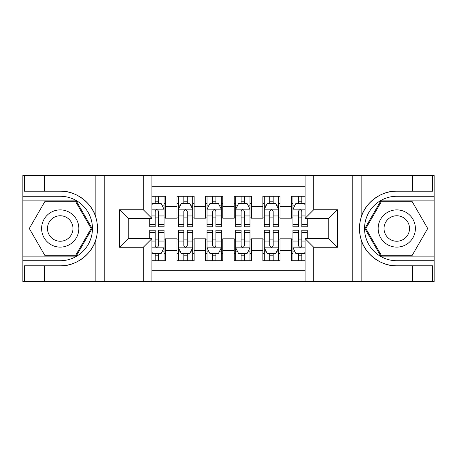 <?xml version="1.0" encoding="UTF-8"?>
<svg xmlns="http://www.w3.org/2000/svg" width="457" height="457" viewBox="0 0 457 457"><rect width="100%" height="100%" fill="white"/><g stroke="black" fill="none" stroke-linecap="round" stroke-linejoin="round"><path stroke-width="0.69" d="M151.884 281.489L305.116 281.489L305.116 238.668L328.891 238.668L328.891 218.332L305.116 218.332L305.116 175.511L151.884 175.511L151.884 218.332L128.109 218.332L128.109 238.668L151.884 238.668L151.884 281.489L44.478 281.489L44.478 265.808L60.227 265.808C75.285 266.568 92.108 254.183 95.85 239.582C98.038 232.202 98.038 224.815 95.85 217.418C92.108 202.817 75.285 190.432 60.227 191.192L44.478 191.192L44.478 175.511L22.85 175.511L22.85 256.137L76.188 256.137L92.143 228.5L76.188 200.863L22.85 200.863M305.116 196.276L291.515 196.276L291.515 206.73L280.055 206.73L280.055 218.189L291.515 218.189L291.515 206.73M280.055 206.73L280.055 196.276L262.872 196.276L262.872 206.73L251.413 206.73L251.413 218.189L262.872 218.189L262.872 206.73M251.413 206.73L251.413 196.276L234.23 196.276L234.23 206.73L222.77 206.73L222.77 218.189L234.23 218.189L234.23 206.73M222.77 206.73L222.77 196.276L205.587 196.276L205.587 206.73L194.128 206.73L194.128 218.189L205.587 218.189L205.587 206.73M194.128 206.73L194.128 196.276L176.945 196.276L176.945 218.189L165.485 218.189L165.485 196.276L151.884 196.276M151.884 260.724L165.485 260.724L165.485 238.811L176.945 238.811L176.945 260.724L194.128 260.724L194.128 238.811L205.587 238.811L205.587 250.27L194.128 250.27M205.587 250.27L205.587 260.724L222.77 260.724L222.77 238.811L234.23 238.811L234.23 250.27L222.77 250.27M234.23 250.27L234.23 260.724L251.413 260.724L251.413 238.811L262.872 238.811L262.872 250.27L251.413 250.27M262.872 250.27L262.872 260.724L280.055 260.724L280.055 238.811L291.515 238.811L291.515 250.27L280.055 250.27M305.116 186.685L151.884 186.685M151.884 270.315L305.116 270.315M291.515 250.27L291.515 260.724L305.116 260.724M128.251 218.332L128.251 238.668M328.749 238.668L328.749 218.332M155.174 203.439L158.613 203.439M164.057 203.439L165.485 203.439M155.174 217.903L158.613 217.903M164.057 217.903L165.485 217.903M155.174 239.097L158.613 239.097M164.057 239.097L165.485 239.097M155.174 253.561L158.613 253.561M164.057 253.561L165.485 253.561M176.945 217.903L178.379 217.903M183.817 217.903L187.256 217.903M192.7 217.903L194.128 217.903M176.945 203.439L178.379 203.439M183.817 203.439L187.256 203.439M192.7 203.439L194.128 203.439M176.945 239.097L178.379 239.097M183.817 239.097L187.256 239.097M192.7 239.097L194.128 239.097M176.945 253.561L178.379 253.561M183.817 253.561L187.256 253.561M192.7 253.561L194.128 253.561M205.587 239.097L207.021 239.097M212.459 239.097L215.898 239.097M221.342 239.097L222.77 239.097M205.587 253.561L207.021 253.561M212.459 253.561L215.898 253.561M221.342 253.561L222.77 253.561M205.587 203.439L207.021 203.439M212.459 203.439L215.898 203.439M221.342 203.439L222.77 203.439M205.587 217.903L207.021 217.903M212.459 217.903L215.898 217.903M221.342 217.903L222.77 217.903M234.23 239.097L235.658 239.097M241.102 239.097L244.541 239.097M249.979 239.097L251.413 239.097M234.23 253.561L235.658 253.561M241.102 253.561L244.541 253.561M249.979 253.561L251.413 253.561M234.23 203.439L235.658 203.439M241.102 203.439L244.541 203.439M249.979 203.439L251.413 203.439M234.23 217.903L235.658 217.903M241.102 217.903L244.541 217.903M249.979 217.903L251.413 217.903M262.872 239.097L264.3 239.097M269.744 239.097L273.183 239.097M278.621 239.097L280.055 239.097M262.872 253.561L264.3 253.561M269.744 253.561L273.183 253.561M278.621 253.561L280.055 253.561M262.872 203.439L264.3 203.439M269.744 203.439L273.183 203.439M278.621 203.439L280.055 203.439M262.872 217.903L264.3 217.903M269.744 217.903L273.183 217.903M278.621 217.903L280.055 217.903M291.515 239.097L292.943 239.097M298.387 239.097L301.826 239.097M291.515 253.561L292.943 253.561M298.387 253.561L301.826 253.561M291.515 203.439L292.943 203.439M298.387 203.439L301.826 203.439M291.515 217.903L292.943 217.903M298.387 217.903L301.826 217.903M158.613 200L155.174 200M149.736 224.45L149.736 226.781L155.174 226.781L155.174 224.45L149.736 224.45L149.736 218.332M161.978 205.159L164.057 205.159L164.057 226.781L158.613 226.781L158.613 211.46C157.471 209.249 156.323 209.249 155.174 211.46L155.174 224.45M164.057 205.159L164.057 196.276M164.057 209.312L161.19 203.582L152.598 203.582L151.884 205.016M155.174 203.582L155.174 196.276M158.613 196.276L158.613 203.582M155.174 257L158.613 257M151.884 251.984L152.598 253.418L161.19 253.418L164.057 247.688L164.057 230.219L158.613 230.219L158.613 232.55L164.057 232.55M164.057 247.688L164.057 260.724M149.736 238.668L149.736 230.219L155.174 230.219L155.174 245.54C156.323 247.751 157.465 247.751 158.613 245.54L158.613 232.55M158.613 253.418L158.613 260.724M155.174 260.724L155.174 253.418M69.538 212.379A18.617 18.617 0 0 0 44.106 219.189A18.617 18.617 0 0 0 50.921 244.621A18.617 18.617 0 0 0 76.353 237.811A18.617 18.617 0 0 0 69.538 212.379M66.602 217.463A12.745 12.745 0 0 0 49.19 222.125A12.745 12.745 0 0 0 53.857 239.537A12.745 12.745 0 0 0 71.263 234.875A12.745 12.745 0 0 0 66.602 217.463M75.691 255.28L44.769 255.28L29.305 228.5L44.769 201.72L75.691 201.72L91.149 228.5L75.691 255.28M406.079 212.379A18.617 18.617 0 0 0 380.647 219.189A18.617 18.617 0 0 0 387.462 244.621A18.617 18.617 0 0 0 412.894 237.811A18.617 18.617 0 0 0 406.079 212.379M403.143 217.463A12.745 12.745 0 0 0 385.737 222.125A12.745 12.745 0 0 0 390.398 239.537A12.745 12.745 0 0 0 407.81 234.875A12.745 12.745 0 0 0 403.143 217.463M412.231 255.28L381.309 255.28L365.851 228.5L381.309 201.72L412.231 201.72L427.695 228.5L412.231 255.28M143.292 281.489L143.292 247.26L119.517 247.26L119.517 209.74L143.292 209.74L143.292 175.511L104.196 175.511L104.196 281.489M60.227 191.192A37.308 37.308 0 0 1 95.85 217.418L95.85 175.511L44.478 175.511M44.478 281.489L22.85 281.489L22.85 256.137M22.85 260.724L60.227 260.724A32.224 32.224 0 0 0 92.451 228.5A32.224 32.224 0 0 0 60.227 196.276L22.85 196.276M60.227 265.808A37.308 37.308 0 0 0 95.85 239.582L95.85 281.489M95.85 175.511L104.196 175.511M143.292 175.511L151.884 175.511M44.478 265.808L24.427 265.808L24.427 281.489M44.478 191.192L24.427 191.192L24.427 175.511M143.292 247.26L151.884 238.668M119.517 247.26L128.109 238.668M119.517 209.74L128.109 218.332M143.292 209.74L151.884 218.332M305.116 175.511L412.522 175.511L412.522 191.192L396.773 191.192C381.715 190.432 364.892 202.817 361.15 217.418C358.962 224.798 358.962 232.185 361.15 239.582C364.892 254.183 381.715 266.568 396.773 265.808L412.522 265.808L412.522 281.489L434.15 281.489L434.15 200.863L380.812 200.863L364.857 228.5L380.812 256.137L434.15 256.137M313.708 175.511L313.708 209.74L337.483 209.74L337.483 247.26L313.708 247.26L313.708 281.489L352.804 281.489L352.804 175.511M361.15 239.582L361.15 281.489L412.522 281.489M412.522 175.511L434.15 175.511L434.15 200.863M434.15 196.276L396.773 196.276A32.224 32.224 0 0 0 364.549 228.5A32.224 32.224 0 0 0 396.773 260.724L434.15 260.724M396.773 191.192A37.308 37.308 0 0 0 359.465 228.5A37.308 37.308 0 0 0 396.773 265.808M361.15 281.489L352.804 281.489M313.708 281.489L305.116 281.489M412.522 191.192L432.573 191.192L432.573 175.511M412.522 265.808L432.573 265.808L432.573 281.489M313.708 209.74L305.116 218.332M337.483 209.74L328.891 218.332M337.483 247.26L328.891 238.668M313.708 247.26L305.116 238.668M187.256 200L183.817 200M192.7 224.45L187.256 224.45L187.256 226.781L192.7 226.781L192.7 209.312L189.832 203.582L181.24 203.582L178.379 209.312L178.379 226.781L183.817 226.781L183.817 224.45L178.379 224.45M178.379 209.312L178.379 196.276M192.7 209.312L192.7 196.276M183.817 203.582L183.817 196.276M187.256 196.276L187.256 203.582M187.256 224.45L187.256 211.46C186.113 209.249 184.965 209.249 183.817 211.46L183.817 224.45M215.898 200L212.459 200M221.342 224.45L215.898 224.45L215.898 226.781L221.342 226.781L221.342 209.312L218.475 203.582L209.883 203.582L207.021 209.312L207.021 226.781L212.459 226.781L212.459 224.45L207.021 224.45M207.021 209.312L207.021 196.276M221.342 209.312L221.342 196.276M212.459 203.582L212.459 196.276M215.898 196.276L215.898 203.582M215.898 224.45L215.898 211.46C214.756 209.249 213.608 209.249 212.459 211.46L212.459 224.45M244.541 200L241.102 200M249.979 224.45L244.541 224.45L244.541 226.781L249.979 226.781L249.979 209.312L247.117 203.582L238.525 203.582L235.658 209.312L235.658 226.781L241.102 226.781L241.102 224.45L235.658 224.45M235.658 209.312L235.658 196.276M249.979 209.312L249.979 196.276M241.102 203.582L241.102 196.276M244.541 196.276L244.541 203.582M244.541 224.45L244.541 211.46C243.398 209.249 242.25 209.249 241.102 211.46L241.102 224.45M273.183 200L269.744 200M278.621 224.45L273.183 224.45L273.183 226.781L278.621 226.781L278.621 209.312L275.76 203.582L267.168 203.582L264.3 209.312L264.3 226.781L269.744 226.781L269.744 224.45L264.3 224.45M264.3 209.312L264.3 196.276M278.621 209.312L278.621 196.276M269.744 203.582L269.744 196.276M273.183 196.276L273.183 203.582M273.183 224.45L273.183 211.46C272.035 209.249 270.892 209.249 269.744 211.46L269.744 224.45M183.817 257L187.256 257M178.379 232.55L183.817 232.55L183.817 230.219L178.379 230.219L178.379 247.688L181.24 253.418L189.832 253.418L192.7 247.688L192.7 230.219L187.256 230.219L187.256 232.55L192.7 232.55M192.7 247.688L192.7 260.724M178.379 247.688L178.379 260.724M187.256 253.418L187.256 260.724M183.817 260.724L183.817 253.418M183.817 232.55L183.817 245.54C184.965 247.751 186.108 247.751 187.256 245.54L187.256 232.55M212.459 257L215.898 257M207.021 232.55L212.459 232.55L212.459 230.219L207.021 230.219L207.021 247.688L209.883 253.418L218.475 253.418L221.342 247.688L221.342 230.219L215.898 230.219L215.898 232.55L221.342 232.55M221.342 247.688L221.342 260.724M207.021 247.688L207.021 260.724M215.898 253.418L215.898 260.724M212.459 260.724L212.459 253.418M212.459 232.55L212.459 245.54C213.602 247.751 214.75 247.751 215.898 245.54L215.898 232.55M241.102 257L244.541 257M235.658 232.55L241.102 232.55L241.102 230.219L235.658 230.219L235.658 247.688L238.525 253.418L247.117 253.418L249.979 247.688L249.979 230.219L244.541 230.219L244.541 232.55L249.979 232.55M249.979 247.688L249.979 260.724M235.658 247.688L235.658 260.724M244.541 253.418L244.541 260.724M241.102 260.724L241.102 253.418M241.102 232.55L241.102 245.54C242.244 247.751 243.392 247.751 244.541 245.54L244.541 232.55M269.744 257L273.183 257M264.3 232.55L269.744 232.55L269.744 230.219L264.3 230.219L264.3 247.688L267.168 253.418L275.76 253.418L278.621 247.688L278.621 230.219L273.183 230.219L273.183 232.55L278.621 232.55M278.621 247.688L278.621 260.724M264.3 247.688L264.3 260.724M273.183 253.418L273.183 260.724M269.744 260.724L269.744 253.418M269.744 232.55L269.744 245.54C270.887 247.751 272.035 247.751 273.183 245.54L273.183 232.55M301.826 200L298.387 200M305.116 205.016L304.402 203.582L295.81 203.582L292.943 209.312L292.943 226.781L298.387 226.781L298.387 224.45L292.943 224.45M292.943 209.312L292.943 196.276M307.264 218.332L307.264 226.781L301.826 226.781L301.826 211.46C300.677 209.249 299.535 209.249 298.387 211.46L298.387 224.45M298.387 203.582L298.387 196.276M301.826 196.276L301.826 203.582M298.387 257L301.826 257M307.264 232.55L307.264 230.219L301.826 230.219L301.826 232.55L307.264 232.55L307.264 238.668M295.022 251.841L292.943 251.841L292.943 230.219L298.387 230.219L298.387 245.54C299.529 247.751 300.677 247.751 301.826 245.54L301.826 232.55M292.943 251.841L292.943 260.724M292.943 247.688L295.81 253.418L304.402 253.418L305.116 251.984M301.826 253.418L301.826 260.724M298.387 260.724L298.387 253.418M176.945 250.27L165.485 250.27M176.945 206.73L165.485 206.73M163.983 209.169L151.884 209.169M164.057 224.45L158.613 224.45M155.174 215.95L151.884 215.95M164.057 215.95L158.613 215.95M158.613 201.823L155.174 201.823M151.884 247.831L163.983 247.831M164.057 251.841L161.978 251.841M149.736 232.55L155.174 232.55M158.613 241.05L164.057 241.05M151.884 241.05L155.174 241.05M155.174 255.177L158.613 255.177M361.15 175.511L361.15 217.418M192.626 209.169L178.447 209.169M178.379 205.159L180.452 205.159M190.62 205.159L192.7 205.159M183.817 215.95L178.379 215.95M192.7 215.95L187.256 215.95M187.256 201.823L183.817 201.823M221.268 209.169L207.09 209.169M207.021 205.159L209.095 205.159M219.263 205.159L221.342 205.159M212.459 215.95L207.021 215.95M221.342 215.95L215.898 215.95M215.898 201.823L212.459 201.823M249.91 209.169L235.732 209.169M235.658 205.159L237.737 205.159M247.905 205.159L249.979 205.159M241.102 215.95L235.658 215.95M249.979 215.95L244.541 215.95M244.541 201.823L241.102 201.823M278.553 209.169L264.375 209.169M264.3 205.159L266.38 205.159M276.548 205.159L278.621 205.159M269.744 215.95L264.3 215.95M278.621 215.95L273.183 215.95M273.183 201.823L269.744 201.823M178.447 247.831L192.626 247.831M192.7 251.841L190.62 251.841M180.452 251.841L178.379 251.841M187.256 241.05L192.7 241.05M178.379 241.05L183.817 241.05M183.817 255.177L187.256 255.177M207.09 247.831L221.268 247.831M221.342 251.841L219.263 251.841M209.095 251.841L207.021 251.841M215.898 241.05L221.342 241.05M207.021 241.05L212.459 241.05M212.459 255.177L215.898 255.177M235.732 247.831L249.91 247.831M249.979 251.841L247.905 251.841M237.737 251.841L235.658 251.841M244.541 241.05L249.979 241.05M235.658 241.05L241.102 241.05M241.102 255.177L244.541 255.177M264.375 247.831L278.553 247.831M278.621 251.841L276.548 251.841M266.38 251.841L264.3 251.841M273.183 241.05L278.621 241.05M264.3 241.05L269.744 241.05M269.744 255.177L273.183 255.177M305.116 209.169L293.017 209.169M292.943 205.159L295.022 205.159M307.264 224.45L301.826 224.45M298.387 215.95L292.943 215.95M305.116 215.95L301.826 215.95M301.826 201.823L298.387 201.823M293.017 247.831L305.116 247.831M292.943 232.55L298.387 232.55M301.826 241.05L305.116 241.05M292.943 241.05L298.387 241.05M298.387 255.177L301.826 255.177"/></g></svg>
